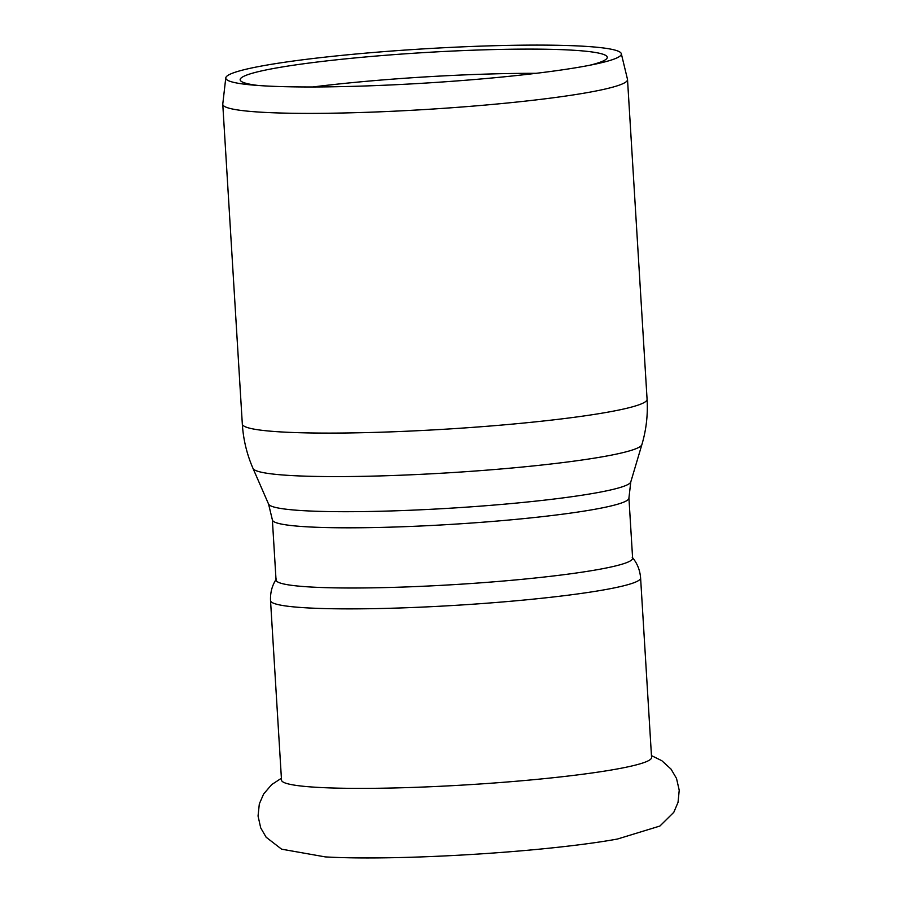 <?xml version="1.0" encoding="UTF-8"?>
<svg xmlns="http://www.w3.org/2000/svg" width="902" height="902" viewBox="0 0 902 902"><rect width="100%" height="100%" fill="white"/><g stroke="black" fill="none" stroke-linecap="round" stroke-linejoin="round"><path stroke-width="1.35" d="M270.532 600.608A185.372 16.022 176.5 0 0 284.468 605.783A185.372 16.022 176.5 0 0 526.013 599.853A185.372 16.022 176.5 0 0 640.6 577.968L651.571 757.477A185.372 16.022 176.5 0 1 502.933 782.327A185.372 16.022 176.5 0 1 295.45 785.292A185.372 16.022 176.5 0 1 281.514 780.106L270.532 600.608C270.194 592.546 272.133 585.353 276.362 579.005M651.458 755.617L661.831 760.713L671.009 769.079L676.5 778.392L679.229 790.253L678.033 802.363L673.805 812.296L659.903 826.04L617.464 839.029A180.062 15.571 176.5 0 1 325.306 856.9L281.604 849.177L266.135 837.225L260.712 827.889L258.051 816.017L259.325 803.907L263.632 793.997L271.727 784.571L281.401 778.257M348.251 54.74A198.158 17.127 -3.5 0 0 225.782 77.865A198.158 17.127 -3.5 0 0 251.895 84.98A198.158 17.127 -3.5 0 0 498.874 77.335A198.158 17.127 -3.5 0 0 596.256 63.918A198.158 17.127 -3.5 0 0 621.309 53.68A198.158 17.127 -3.5 0 0 348.251 54.74M589.637 65.271A183.895 15.898 -3.5 0 0 607.226 57.063A183.895 15.898 -3.5 0 0 353.821 58.055A183.895 15.898 -3.5 0 0 240.169 79.523A183.895 15.898 -3.5 0 0 258.626 85.521M536.059 73.321A188.27 16.281 -3.5 0 0 353.674 82.488A188.27 16.281 -3.5 0 0 312.791 86.975M225.782 77.865L222.771 104.068A202.758 17.533 -3.5 0 0 222.771 104.339A202.758 17.533 -3.5 0 0 502.2 103.516A202.758 17.533 -3.5 0 0 627.521 79.579A202.758 17.533 -3.5 0 0 627.488 79.308L621.309 53.68M628.931 498.028L632.618 558.225A178.619 15.447 176.5 0 1 522.213 579.309A178.619 15.447 176.5 0 1 289.474 585.026A178.619 15.447 176.5 0 1 276.046 580.031L272.37 519.845L268.57 504.083A181.528 15.695 -3.5 0 0 518.639 502.865A181.528 15.695 -3.5 0 0 630.78 481.939L628.931 498.028A178.619 15.447 176.5 0 1 518.537 519.124A178.619 15.447 176.5 0 1 285.787 524.829A178.619 15.447 176.5 0 1 272.37 519.845M268.57 504.083L253.011 468.42A194.9 16.845 -3.5 0 0 521.48 467.112A194.9 16.845 -3.5 0 0 641.874 444.641C646.272 429.826 647.997 414.717 647.084 399.293L627.521 79.579M253.011 468.42C246.855 454.258 243.292 439.466 242.322 424.053A202.758 17.533 -3.5 0 0 521.762 423.23A202.758 17.533 -3.5 0 0 647.084 399.293M630.78 481.939L641.874 444.641M242.322 424.053L222.771 104.339M640.6 577.968C639.946 569.929 637.139 563.028 632.178 557.244"/></g></svg>
